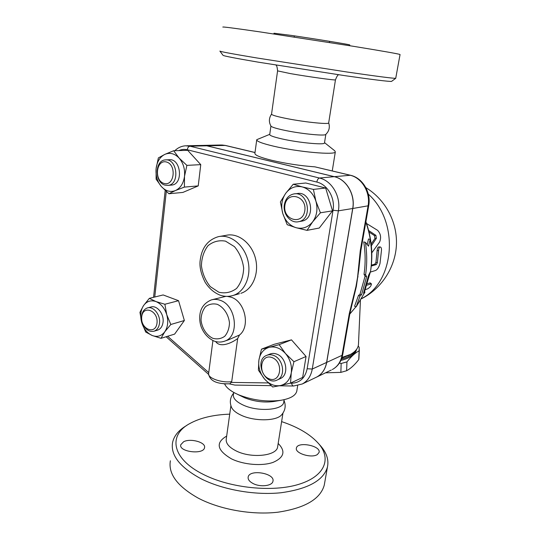 <?xml version="1.0" encoding="UTF-8"?>
<svg xmlns="http://www.w3.org/2000/svg" width="540" height="540" viewBox="0 0 540 540"><rect width="100%" height="100%" fill="white"/><g stroke="black" fill="none" stroke-linecap="round" stroke-linejoin="round"><path stroke-width="0.81" d="M273.787 33.932L274.03 33.23L290.945 35.363C314.53 38.772 350.548 44.651 349.745 44.942L349.785 45.724M222.845 27.095C222.122 26.595 234.495 28.195 259.963 31.894L353.059 46.251C382.887 51.111 398.554 53.865 400.059 54.513L395.726 78.32C392.999 78.422 376.873 76.336 347.348 72.056L256.52 57.915C232.274 53.858 220.064 51.584 219.881 51.077M219.922 51.138L223.007 55.289C223.304 55.91 235.055 58.205 258.255 62.161L344.993 75.681C373.235 79.704 388.753 81.608 391.534 81.405L391.716 81.27M338.722 74.776C337.898 74.675 336.812 76.363 335.462 79.853C335.833 80.541 308.374 76.754 290.486 73.616L277.574 70.875L271.553 114.061C271.363 114.892 275.549 116.215 284.114 118.031C301.664 121.763 328.867 124.7 328.671 122.938L328.691 122.796M271.526 114.129C268.9 118.037 268.704 122.02 270.945 126.07C271.539 127.028 275.555 128.331 282.987 129.971C298.937 133.515 323.872 136.161 325.607 134.568L325.829 134.379M270.918 126.022L269.737 134.48C269.528 135.513 273.517 136.978 281.711 138.861C298.478 142.715 324.574 145.172 324.479 142.992L324.506 142.823M269.757 134.332L256.757 139.678C256.392 141.257 262.022 143.431 273.645 146.192C297.79 151.929 335.583 155.284 335.32 151.909L334.719 150.781M350.406 175.244L314.962 166.86C300.348 165.787 285.91 163.593 271.654 160.279C260.098 157.397 254.516 155.054 254.914 153.252L256.716 139.988M203.047 145.388L206.908 145.8L334.314 176.668C346.444 179.253 355.448 194.596 352.802 208.487L326.7 362.401C325.404 369.218 322.124 374.078 316.859 376.981L315.826 377.474M315.731 377.521L316.764 377.021C322.029 374.119 325.31 369.259 326.606 362.441L352.708 208.507C355.354 194.609 346.349 179.26 334.22 176.675L206.8 145.807L202.399 145.415L186.725 145.766M229.325 383.859L234.86 385.081L271.114 385.655M229.972 383.798L231.707 381.659C221.461 383.15 207.029 377.858 208.649 373.336L212.922 340.565M212.126 299.707L225.929 296.332M227.232 296.365L231.079 297.189C245.012 301.307 250.621 326.599 239.49 335.023L237.674 338.546L231.707 381.659M293.22 184.248L302.231 186.914C295.596 185.524 290.101 187.643 285.741 193.279L293.22 184.248L305.782 183.006L325.674 188.021L332.525 210.85L319.275 228.035L307.01 230.364L296.015 227.684C302.555 229.304 308.111 227.347 312.68 221.812C316.899 215.851 317.979 208.987 315.92 201.224C313.382 193.644 308.819 188.872 302.231 186.914L313.403 189.405L315.92 201.224L320.416 212.787L312.68 221.812L307.01 230.364M261.468 349.164L269.224 347.315C263.54 349.049 260.104 353.308 258.903 360.092C258.107 367.011 259.969 373.302 264.492 378.972C269.291 384.352 274.644 386.532 280.55 385.526L272.673 387.005L264.492 378.972L258.39 370.123L258.903 360.092L261.468 349.164L274.023 344.338L291.492 339.856L306.059 356.481L302.663 377.42L290.547 383.096L280.55 385.526C286.342 384.001 289.913 379.789 291.256 372.883L290.547 383.096M149.337 298.35L155.945 301.563C150.849 299.875 146.698 301.239 143.492 305.654C140.576 310.379 139.982 315.988 141.71 322.488L139.941 312.309L143.492 305.654L149.337 298.35L163.148 294.948L178.544 300.692L184.363 320.51L174.623 334.112L161.028 338.324L152.219 335.502L145.712 332.053L141.71 322.488C143.748 328.894 147.244 333.234 152.219 335.502C157.255 337.358 161.447 336.116 164.788 331.783L161.028 338.324M173.657 150.734L187.711 150.322L200.759 164.639L198.227 185.902L182.885 192.422L168.912 193.745L161.352 186.529L156.114 179.192L156.094 168.649L158.369 157.91L164.815 154.386C159.901 156.978 156.998 161.73 156.094 168.649C155.54 175.642 157.289 181.602 161.352 186.529C165.645 191.126 170.35 192.463 175.466 190.546C180.475 188.143 183.485 183.411 184.505 176.351C185.126 169.169 183.33 163.073 179.111 158.072C174.656 153.488 169.891 152.26 164.815 154.386L173.657 150.734L179.111 158.072L186.881 165.375L184.505 176.351L184.383 187.103L175.466 190.546L168.912 193.745M325.674 188.021L313.403 189.405M332.525 210.85L320.416 212.787M293.935 361.706L291.256 372.883C292.14 365.769 290.223 359.33 285.512 353.552L293.935 361.706L306.059 356.481M296.015 227.684L287.179 224.687L282.764 213.462C285.174 220.82 289.595 225.565 296.015 227.684M282.764 213.462L280.395 201.947L285.741 193.279C281.738 199.233 280.746 205.963 282.764 213.462M294.719 193.853L297 193.59C311.391 190.411 316.413 218.693 301.914 221.117L300.969 221.279M284.344 204.768C282.683 214.103 290.776 223.742 298.688 221.67C313.234 219.233 308.178 190.775 293.733 193.968C288.623 195.169 285.491 198.767 284.344 204.768M284.877 205.362C286.875 190.485 307.159 195.723 304.803 210.789C302.501 225.774 282.535 220.05 284.877 205.362M269.224 347.315L279.14 344.662L285.512 353.552C280.523 348.158 275.09 346.079 269.224 347.315M291.492 339.856L279.14 344.662M267.084 355.212L269.744 354.146C271.944 353.201 274.279 353.194 276.757 354.112C286.524 357.311 289.224 374.848 280.53 378.486L279.983 378.736M273.53 355.414C271.046 354.483 268.704 354.496 266.497 355.442C253.699 360.464 265.174 386.566 277.337 379.931C286.051 376.279 283.331 358.641 273.53 355.414M272.18 357.629C284.114 362.185 280.746 383.731 268.988 378.769C257.324 374.159 260.408 352.991 272.18 357.629M155.945 301.563L164.876 304.256L166.739 314.678C164.619 308.097 161.021 303.73 155.945 301.563M178.544 300.692L164.876 304.256M166.739 314.678L170.809 324.493L164.788 331.783C167.859 327.071 168.507 321.368 166.739 314.678M184.363 320.51L170.809 324.493M147.697 307.847L150.842 307.031C156.87 304.85 164.255 313.922 163.053 322.184C162.466 326.322 160.664 328.975 157.646 330.136L157.221 330.257M142.715 323.669C145.517 329.684 149.31 332.188 154.096 331.189C157.113 330.028 158.915 327.362 159.503 323.197C160.697 314.901 153.299 305.775 147.258 307.955C142.925 309.771 141.089 313.841 141.757 320.166M157.019 323.028C155.655 335.475 140.265 329.144 141.689 316.919C142.857 304.533 158.443 310.527 157.019 323.028M200.759 164.639L186.881 165.375M198.227 185.902L184.383 187.103M165.969 159.887L169.027 159.752C181.008 158.072 183.688 184.282 171.666 185.072L171.079 185.119M165.125 185.139L168.028 185.369C180.076 184.579 177.37 158.227 165.362 159.914C154.609 160.232 154.474 182.79 165.125 185.139M164.093 183.458C153.853 180.711 156.094 159.212 166.421 161.987C176.884 164.646 174.42 186.543 164.093 183.458M239.49 335.023L228.737 339.721M215.649 341.55C219.827 347.827 230.708 343.71 237.674 338.546M349.961 313.058L349.292 313.625L342.023 355.34L342.704 354.679L349.961 313.058L356.373 286.416L358.729 269.804M358.459 295.468L359.978 294.287L365.081 276.176L364.034 274.347C365.58 263.702 365.486 252.882 363.737 241.893L365.418 242.366C367.092 253.361 367.153 264.182 365.594 274.82L366.633 276.649L361.544 294.793L360.031 295.974L358.459 295.468L354.584 306.275L356.204 306.808L364.986 292.079L363.521 293.234L368.611 275.238L370.548 271.337C372.08 260.861 371.952 250.229 370.17 239.443L368.543 246.193L365.418 242.366M367.214 244.539L368.51 238.977L370.17 239.443M361.544 294.793L359.978 294.287M360.031 295.974L356.204 306.808M366.633 276.649L365.081 276.176M365.594 274.82L364.034 274.347M364.986 292.079L364.082 291.796M314.962 166.86L350.035 175.223C361.908 177.714 370.676 192.557 368.05 206.017L360.254 250.736L360.923 250.256M360.254 250.736L357.575 277.29L358.047 276.844M356.373 286.416L355.988 286.382L349.292 313.625M358.499 343.818L358.465 344.581C358.047 348.435 355.34 351.736 350.339 354.47L342.036 357.453M341.827 358.101L349.333 355.043M341.469 359.1C348.745 357.291 353.558 354.328 355.921 350.204M340.902 360.423C349.92 358.223 355.192 354.476 356.717 349.178M358.223 345.992L359.174 347.315L359.14 350.845C355.232 352.823 351.169 356.501 346.95 361.874L341.159 363.488L339.41 363.096M325.519 372.816L340.862 372.377L346.619 370.744C350.69 368.543 354.733 364.824 358.756 359.593L358.945 357.73M341.159 363.488L340.862 372.377M346.95 361.874L346.619 370.744M359.14 350.845L358.756 359.593M371.169 244.019L374.956 238.484L374.476 235.602L369.016 232.038M367.585 283.628L370.217 282.926L371.412 283.858C371.392 285.579 370.156 287.233 367.693 288.832L365.438 289.602M371.371 265.147L374.895 264.114L375.941 262.359L377.129 250.54C377.264 248.339 377.831 247.138 378.817 246.929L380.228 246.976M371.81 252.828L379.586 242.102C381.389 237.647 380.74 233.732 377.642 230.371L366.545 223.513M368.638 230.519L375.901 235.352L376.387 238.309L371.358 245.768M367.092 285.134L371.412 283.858M370.42 272.066L375.469 270.513C377.433 269.622 378.945 267.28 379.998 263.486L381.524 249.885C381.483 248.137 381.058 247.165 380.261 246.976C379.276 247.192 378.709 248.42 378.574 250.668L377.352 262.784L376.299 264.58L371.277 266.058M224.626 383.96C226.064 387.146 229.48 390.17 234.88 393.039L238.491 394.747C252.403 400.235 266.531 402.084 280.874 400.302C290.243 398.682 295.542 395.671 296.764 391.271L296.906 390.42M237.114 394.132L244.526 397.724C254.063 401.497 263.763 402.766 273.618 401.531L274.59 401.369M233.705 392.405L233.422 394.45C232.828 398.257 236.176 401.834 243.452 405.189C258.329 412.067 282.859 410.137 283.696 402.388L283.797 401.753M233.604 393.14C230.168 397.433 229.446 402.091 231.444 407.133C232.72 410.157 236.061 412.904 241.461 415.361C254.536 421.457 276.102 421.166 281.455 415.031L281.947 414.484M281.617 421.619C298.465 427.241 310.946 434.754 319.052 444.157C331.519 459.041 324.797 476.496 298.505 484.421C272.396 492.426 230.148 488.106 203.371 474.431C171.41 458.602 168.217 435.105 189.594 423.677C200.05 417.899 213.428 414.727 229.723 414.16M253.193 483.584C249.466 481.639 247.793 479.466 248.157 477.07C249.399 468.875 275.258 473.243 272.943 481.268C272.315 485.926 260.442 487.384 253.193 483.584M317.439 454.484C311.783 458.602 294.57 453.276 296.42 448.045C297.473 441.173 321.118 445.716 319.086 452.419L317.439 454.484M183.627 441.733C190.566 438.014 206.111 442.375 204.532 447.653C203.695 454.984 178.639 451.953 180.751 444.757L183.627 441.733M186.786 425.419C178.848 429.988 174.109 435.665 172.584 442.442C170.417 455.126 179.827 467.195 200.806 478.643C222.703 489.807 254.961 495.504 281.043 492.743C308.158 488.99 323.629 480.398 327.456 466.972C328.874 460.168 326.822 453.411 321.307 446.702L319.187 444.305M170.37 460.769C168.149 473.945 177.437 486.398 198.227 498.13C219.929 509.558 251.951 515.241 277.904 512.204C304.891 508.133 320.341 499.122 324.257 485.17L324.614 483.118M352.802 208.487L368.692 205.72C371.27 192.49 362.718 177.937 350.474 175.257L334.314 176.668M203.701 145.382L220.59 145.004L224.93 145.382L255.008 152.557M255.015 152.496L225.437 145.442L206.908 145.8M178.902 150.579C181.582 149.344 184.37 149.074 187.265 149.769L316.818 182.061C327.422 184.397 335.306 197.978 333.045 210.256L307.159 368.746C305.12 378.02 299.943 382.846 291.634 383.245C291.938 384.959 292.586 385.877 293.578 386.012L279.329 385.789M291.634 383.245L290.054 383.218M268.171 382.928L231.498 382.428M293.578 386.012L302.299 383.974C307.645 381.024 310.966 376.049 312.262 369.05L338.384 210.829C341.044 196.526 331.817 180.697 319.457 178.025L189.979 146.192L185.524 145.793C181.447 146.097 177.876 147.731 174.805 150.701M307.159 368.746L312.262 369.05L326.606 362.441M333.045 210.256L338.384 210.829L352.708 208.507M316.818 182.061C317.311 179.719 318.188 178.369 319.457 178.025L334.22 176.675M187.265 149.769C187.65 147.629 188.554 146.441 189.979 146.192L206.8 145.807M154.751 297.014L166.293 191.471M208.744 372.627L167.643 336.272M223.918 341.401L224.748 341.111C239.855 336.427 236.311 305.093 220.01 300.26C216.965 299.187 214.022 299.086 211.187 299.963C204.383 302.987 200.617 307.955 199.888 314.867C199.442 318.701 199.814 322.529 201.001 326.349C203.553 333.153 207.819 338.013 213.786 340.936C217.492 342.374 221.15 342.428 224.748 341.111L228.744 339.721M212.868 338.33C206.543 335.306 201.899 328.111 201.022 320.031C201.163 314.712 202.655 310.284 205.49 306.734C208.973 304.121 212.909 303.325 217.296 304.331C223.756 307.226 228.589 314.564 229.466 322.859C229.277 328.3 227.704 332.768 224.755 336.272C221.184 338.783 217.222 339.464 212.868 338.33M365.837 222.095C370.19 234.509 372.094 247.192 371.554 260.152M370.312 271.822L364.399 291.897M349.805 313.963L355.975 306.734L349.785 314.084M326.7 362.401L342.023 355.34C340.726 361.969 337.493 366.707 332.316 369.556C337.919 366.444 341.381 361.483 342.704 354.679L342.718 354.571M316.859 376.981L331.297 370.042M357.575 277.29L355.988 286.382M361.382 298.661C394.828 282.38 399.735 221.92 368.314 194.137M374.476 235.602L375.901 235.352M374.956 238.484L376.387 238.309M369.745 282.913L370.946 283.844M377.129 250.54L378.574 250.668M375.941 262.359L377.352 262.784M374.895 264.114L376.299 264.58M277.729 446.276L277.614 447.005C276.608 455.922 251.444 458.622 236.345 451.015C228.96 447.302 225.605 443.259 226.28 438.878L230.904 405.682M226.665 436.091C215.298 442.746 216.945 450.353 231.606 458.926C243.702 464.798 262.204 466.29 273.125 462.362C284.168 457.481 285.849 451.183 278.174 443.468M218.876 292.248L210.276 286.612C205.484 280.706 202.534 273.773 201.42 265.808C201.629 257.897 203.823 251.195 208.008 245.687C213.151 241.508 218.99 239.996 225.531 241.151L234.421 246.625C239.463 252.632 242.548 259.774 243.675 268.056C243.358 276.237 240.989 283.041 236.554 288.461C231.208 292.424 225.315 293.686 218.876 292.248M231.856 295.799L233.172 295.434C244.836 291.877 251.775 275.63 247.806 260.165C243.986 244.661 230.256 233.941 218.383 236.662C207.738 239.875 201.663 247.84 200.158 260.55C199.341 266.699 200.995 273.915 205.106 282.204C208.953 288.299 213.887 292.599 219.901 295.09C224.35 296.656 228.778 296.771 233.172 295.434L239.476 293.693M219.915 236.399L226.287 235.298C238.093 232.598 251.708 243.162 255.481 258.464C259.396 273.726 252.477 289.771 240.887 293.308M294.28 36.383L294.185 37.01M329.549 41.837L329.447 42.485M391.534 81.405L395.726 78.32M277.574 70.875C277.243 67.149 276.676 65.219 275.873 65.077M328.671 122.938L335.462 79.853M325.607 134.568C329.076 131.315 330.109 127.4 328.691 122.809M324.479 142.992L325.836 134.372M324.533 142.641L334.78 150.822M332.255 170.917L335.32 151.909M153.549 297.31L165.193 190.465M208.568 374.362L166.111 336.751M298.688 221.67L301.914 221.117M277.337 379.931L280.53 378.486M154.096 331.189L157.646 330.136M168.028 185.369L171.666 185.072M230.013 383.792C221.684 384.014 210.121 383.245 208.589 373.795M223.56 383.764L225.997 383.933M316.764 377.021L302.299 383.974M358.634 271.107L360.909 250.324L368.692 205.72M225.362 145.429L221.704 144.977M365.911 221.684C371.662 238.019 373.221 254.502 370.575 271.134M370.541 271.35L364.466 291.917M360.423 300.274L358.465 344.581M348.192 355.691L350.339 354.47M359.303 349.799L358.911 358.533M361.24 298.904C381.544 288.752 395.442 267.401 396.434 244.647C397.373 221.893 385.31 199.435 365.863 187.657M296.764 391.271L297.675 385.627M273.618 401.531L280.874 400.302M283.696 402.388L284.121 399.681M284.006 400.424C286.153 405.715 285.302 410.589 281.455 415.031M277.709 446.405L282.947 413.174M319.052 444.157L321.307 446.702M324.257 485.17L327.456 466.972"/></g></svg>
